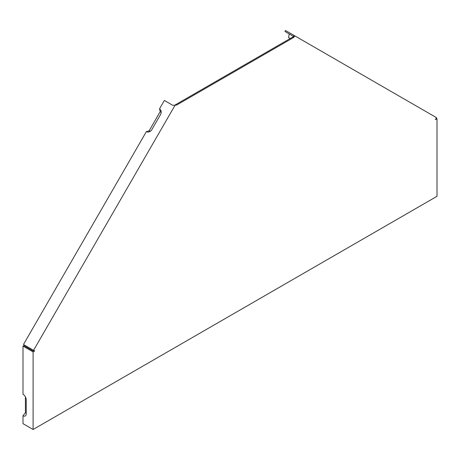 <?xml version="1.0" encoding="UTF-8"?>
<svg xmlns="http://www.w3.org/2000/svg" width="460" height="460" viewBox="0 0 460 460"><rect width="100%" height="100%" fill="white"/><g stroke="black" fill="none" stroke-linecap="round" stroke-linejoin="round"><path stroke-width="0.69" d="M34.713 350.986L33.908 350.514L33.097 350.986L23.805 345.621L23 346.087L31.481 350.986L33.097 351.917L34.713 350.986L23.471 344.494L146.372 131.623L149.074 130.899L160.235 111.573A2.593 2.116 120 0 1 161.121 112.832M23 346.087L23 394.283A4.571 2.639 60 0 1 26.231 399.884L26.231 413.873A4.571 2.639 60 0 1 26.019 415.081A4.571 2.639 60 0 1 23 415.736L23 423.666L33.097 429.496L33.097 351.917M436.195 118.26L437 118.726L437 196.305L33.097 429.496M294.256 36.857L289.248 33.965L288.523 37.507L290.254 38.508M295.061 36.001L293.348 37.651L292.543 37.185L293.681 36.524L284.964 31.493L285.539 30.504L436.528 117.679L435.384 119.657L437 118.726M146.372 131.623A4.571 3.732 120 0 0 149.977 131.474A4.571 3.732 120 0 0 151.886 129.536L160.459 114.695A4.571 3.732 -60 0 0 161.184 112.067A4.571 3.732 -60 0 0 159.511 108.87L164.364 100.458L172.845 105.357L174.8 105.162L175.939 104.506L176.749 104.972L175.036 105.3L33.569 350.324M150.61 131.042A2.593 2.116 120 0 1 149.074 130.899M174.438 105.242L175.036 105.3M159.511 108.87L160.235 111.573M293.348 37.651L176.749 104.972M293.445 36.392L294.02 35.403M292.543 37.185L175.939 104.506M25.421 396.945L25.421 412.723A2.593 1.495 -120 0 0 26.231 412.971M25.421 412.723L23 415.736"/></g></svg>
